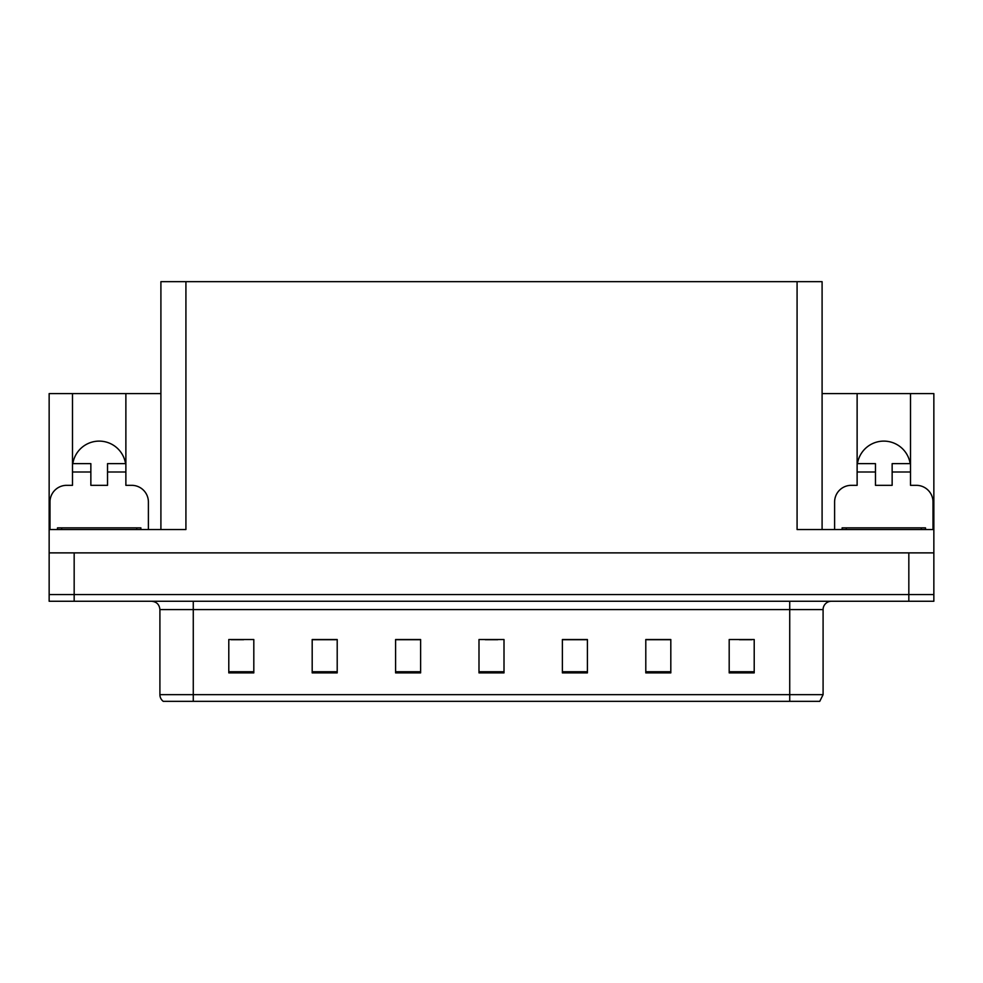 <?xml version="1.0" encoding="UTF-8"?>
<svg xmlns="http://www.w3.org/2000/svg" width="983" height="983" viewBox="0 0 983 983"><rect width="100%" height="100%" fill="white"/><g stroke="black" fill="none" stroke-linecap="round" stroke-linejoin="round"><path stroke-width="1.47" d="M910.172 463.644A26.688 26.688 0 0 0 857.446 463.644M72.828 463.644A26.688 26.688 0 0 1 125.554 463.644M160.905 529.53L160.905 281.666L797.078 281.666L797.078 529.53L933.85 529.53L933.85 552.876L49.15 552.876L49.15 594.58L74.167 594.58L49.15 594.58L49.15 601.252L74.167 601.252L74.167 594.58L908.833 594.58L74.167 594.58L74.167 552.876M49.986 529.53L49.986 502.006A16.674 16.674 0 0 1 66.66 485.332L72.496 485.332L72.496 471.987L90.854 471.987L90.854 463.644L72.496 463.644L72.496 393.593L49.15 393.593L49.15 529.53L185.922 529.53L185.922 281.666M49.15 529.53L49.15 552.876M74.167 601.252L933.85 601.252L933.85 594.58L908.833 594.58L933.85 594.58L933.85 552.876M834.604 529.53L834.604 502.006A16.674 16.674 0 0 1 851.29 485.332L857.127 485.332L857.127 471.987L875.472 471.987L875.472 485.332L892.146 485.332L892.146 471.987L910.504 471.987L910.504 393.593L933.85 393.593L933.85 529.53M797.078 281.666L822.095 281.666L822.095 529.53M822.095 393.593L857.127 393.593L857.127 471.987M90.854 471.987L90.854 485.332L107.528 485.332L107.528 471.987L125.873 471.987L125.873 393.593L160.905 393.593M72.496 393.593L125.873 393.593M910.504 393.593L857.127 393.593M823.09 694.662L819.761 701.334L789.73 701.334L789.73 694.662L823.09 694.662L823.09 609.595A8.343 8.343 0 0 1 831.434 601.252M789.73 701.334L163.239 701.334A8.343 8.343 0 0 1 159.91 694.662L159.91 609.595C159.406 604.533 156.629 601.743 151.566 601.252M754.207 672.888L754.207 639.528L729.189 639.528L729.189 672.888L754.207 672.888M670.811 672.888L670.811 639.528L645.794 639.528L645.794 672.888L670.811 672.888M587.404 672.888L587.404 639.528L562.387 639.528L562.387 672.888L587.404 672.888M253.811 672.888L253.811 639.528L228.793 639.528L228.793 672.888L253.811 672.888M337.206 672.888L337.206 639.528L312.189 639.528L312.189 672.888L337.206 672.888M420.613 672.888L420.613 639.528L395.596 639.528L395.596 672.888L420.613 672.888M504.009 672.888L504.009 639.528L478.991 639.528L478.991 672.888L504.009 672.888M774.555 701.334L208.445 701.334M670.062 639.7L659.47 639.7M646.961 639.7L670.811 639.7M739.363 639.7L751.872 639.7M415.944 639.7L405.352 639.7M312.189 639.7L336.039 639.7M323.53 639.7L312.938 639.7M231.128 639.7L243.637 639.7M577.648 639.7L567.056 639.7M485.246 639.7L497.754 639.7M420.613 639.7L395.596 639.7M587.404 639.7L562.387 639.7M125.873 471.987L125.873 485.332L131.71 485.332A16.674 16.674 0 0 1 148.396 502.006L148.396 529.53M125.873 463.644L107.528 463.644L107.528 471.987M72.496 463.644L72.496 471.987M875.472 471.987L875.472 463.644L857.127 463.644M910.504 471.987L910.504 485.332L916.34 485.332A16.674 16.674 0 0 1 933.014 502.006L933.014 529.53M910.504 463.644L892.146 463.644L892.146 471.987M57.493 529.53L57.493 527.859L140.888 527.859L140.888 529.53M925.507 527.859L925.507 529.53L925.507 527.859L842.112 527.859L842.112 529.53M908.833 552.876L908.833 601.252M789.73 601.252L789.73 609.595L159.91 609.595M823.09 609.595L789.73 609.595L789.73 694.662L193.27 694.662L193.27 701.334M159.91 694.662L193.27 694.662L193.27 601.252M504.009 671.733L478.991 671.733M420.613 671.733L395.596 671.733M337.206 671.733L312.189 671.733M253.811 671.733L228.793 671.733M587.404 671.733L562.387 671.733M670.811 671.733L645.794 671.733M754.207 671.733L729.189 671.733M136.723 527.859L136.723 529.53M61.659 527.859L61.659 529.53M921.341 527.859L921.341 529.53M846.277 527.859L846.277 529.53"/></g></svg>
